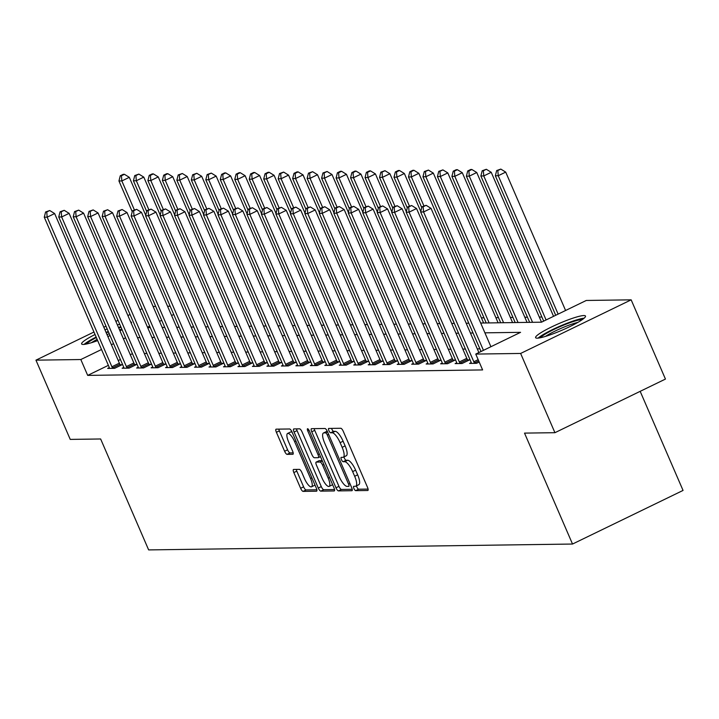 <?xml version="1.0" encoding="UTF-8"?>
<svg xmlns="http://www.w3.org/2000/svg" width="719" height="719" viewBox="0 0 719 719"><rect width="100%" height="100%" fill="white"/><g stroke="black" fill="none" stroke-linecap="round" stroke-linejoin="round"><path stroke-width="1.08" d="M353.919 488.489A2.391 0.728 -115.9 0 0 355.653 490.655L367.733 490.493A3.424 1.043 -115.9 0 0 367.876 490.457A3.424 1.043 -115.9 0 0 367.526 487.365L343.287 431.364A3.424 1.043 -115.9 0 0 340.806 428.272L328.727 428.434A2.391 0.728 -115.9 0 0 328.628 428.461A2.391 0.728 -115.9 0 0 328.88 430.627A2.391 0.728 -115.9 0 0 330.614 432.793L332.178 432.775A10.947 3.325 -115.9 0 1 340.123 442.679L342.145 447.344A10.947 3.325 -115.9 0 1 343.287 457.239A10.947 3.325 -115.9 0 1 342.81 457.347L341.246 457.374A2.391 0.728 -115.9 0 0 341.148 457.392A2.391 0.728 -115.9 0 0 341.399 459.558A2.391 0.728 -115.9 0 0 343.134 461.724L344.698 461.706A10.947 3.325 -115.9 0 1 352.643 471.61L354.665 476.275A10.947 3.325 -115.9 0 1 355.806 486.179A10.947 3.325 -115.9 0 1 355.33 486.278L353.766 486.305A2.391 0.728 -115.9 0 0 353.667 486.323A2.391 0.728 -115.9 0 0 353.919 488.489M356.516 485.828A2.391 0.728 -115.9 0 0 356.903 487.042A2.391 0.728 -115.9 0 0 358.646 489.208L368.074 489.082M331.576 428.398A2.391 0.728 -115.9 0 0 331.863 429.18A2.391 0.728 -115.9 0 0 333.598 431.346L335.162 431.319L332.178 432.775M343.997 456.898A2.391 0.728 -115.9 0 0 344.383 458.111A2.391 0.728 -115.9 0 0 346.118 460.277L347.681 460.259L344.698 461.706M130.642 321.878A27.187 3.649 156.6 0 1 131.505 322.346A27.187 3.649 156.6 0 1 131.253 323.289M122.068 329.688A27.187 3.649 156.6 0 1 119.947 330.821M110.061 335.584A27.187 3.649 156.6 0 1 107.859 336.555M97.667 340.617A27.187 3.649 156.6 0 1 83.26 344.446A27.187 3.649 156.6 0 1 81.606 343.934A27.187 3.649 156.6 0 1 95.025 334.506M583.846 315.551A27.187 3.649 156.6 0 1 585.5 316.063A27.187 3.649 156.6 0 1 565.853 328.493A27.187 3.649 156.6 0 1 537.246 338.164A27.187 3.649 156.6 0 1 535.601 337.651A27.187 3.649 156.6 0 1 555.248 325.222A27.187 3.649 156.6 0 1 583.846 315.551M293.613 469.453A3.424 1.043 -115.9 0 0 293.469 469.489A3.424 1.043 -115.9 0 0 293.828 472.581L300.623 488.291A3.424 1.043 -115.9 0 0 303.103 491.383L316.522 491.203A3.424 1.043 -115.9 0 0 316.666 491.167A3.424 1.043 -115.9 0 0 316.315 488.075L292.076 432.074A3.424 1.043 -115.9 0 0 289.595 428.982L276.177 429.162A3.424 1.043 -115.9 0 0 276.033 429.198A3.424 1.043 -115.9 0 0 276.393 432.29L284.607 451.271A3.424 1.043 -115.9 0 0 287.088 454.363L292.831 454.282A3.424 1.043 -115.9 0 0 292.975 454.255A3.424 1.043 -115.9 0 0 292.615 451.155L288.544 441.745A9.149 2.786 -115.9 0 1 287.591 433.467A9.149 2.786 -115.9 0 1 294.628 441.664L310.581 478.53A9.149 2.786 -115.9 0 1 311.534 486.808A9.149 2.786 -115.9 0 1 304.497 478.611L301.836 472.464A3.424 1.043 -115.9 0 0 299.356 469.372L293.613 469.453M480.66 323.038L541.47 322.193L586.282 300.461L631.156 299.841L665.443 379.075L554.924 432.694L524.519 433.108L572.522 544.04L148.644 549.909L100.642 438.976L70.237 439.399L35.95 360.156L93.955 332.025M554.924 432.694L520.628 353.451L475.753 354.072L520.565 332.34L484.903 332.834M108.371 365.351L87.682 375.39L482.611 369.926L475.753 354.072M87.682 375.39L80.825 359.536L35.95 360.156M335.98 487.797A3.424 1.043 -115.9 0 0 338.46 490.897L351.879 490.709A3.424 1.043 -115.9 0 0 352.022 490.682A3.424 1.043 -115.9 0 0 351.663 487.581L327.433 431.589A3.424 1.043 -115.9 0 0 324.952 428.488L311.534 428.677A3.424 1.043 -115.9 0 0 311.39 428.704A3.424 1.043 -115.9 0 0 311.74 431.804L335.98 487.797L338.964 486.35A3.424 1.043 -115.9 0 0 341.444 489.45L352.22 489.297M334.2 490.951L320.782 491.14A3.424 1.043 -115.9 0 1 318.301 488.048L294.071 432.047A3.424 1.043 -115.9 0 1 293.712 428.955A3.424 1.043 -115.9 0 1 293.855 428.919L299.598 428.839A3.424 1.043 -115.9 0 1 302.079 431.939L311.911 454.642A3.424 1.043 -115.9 0 0 314.392 457.742L318.202 457.688A3.424 1.043 -115.9 0 0 318.346 457.652A3.424 1.043 -115.9 0 0 317.996 454.561L307.759 430.915A2.391 0.728 -115.9 0 1 307.507 428.749A2.391 0.728 -115.9 0 1 309.35 430.897L333.984 487.833A3.424 1.043 -115.9 0 1 334.344 490.924A3.424 1.043 -115.9 0 1 334.2 490.951L334.461 490.825M479.879 348.841L477.281 348.877M465.409 349.048L462.802 349.083M450.93 349.245L448.323 349.281M436.451 349.443L433.854 349.479M421.972 349.641L419.375 349.677M407.493 349.847L404.896 349.883M393.023 350.045L390.417 350.081M378.545 350.243L375.947 350.279M364.066 350.45L361.468 350.486M349.587 350.647L346.989 350.683M335.117 350.845L332.511 350.881M320.638 351.043L318.041 351.079M306.159 351.249L303.562 351.285M291.68 351.447L289.083 351.483M277.21 351.645L274.604 351.681M262.732 351.852L260.134 351.888M248.253 352.049L245.655 352.085M233.774 352.247L231.176 352.283M219.295 352.454L216.698 352.49M204.825 352.652L202.219 352.687M190.346 352.849L187.749 352.885M175.867 353.047L173.27 353.083M161.389 353.254L158.791 353.29M146.919 353.451L144.312 353.487M132.449 353.676L130.283 354.719M120.415 359.509L118.249 360.561M479.196 362.025L476.535 363.32L469.588 363.419L471.242 362.61M456.763 362.816L455.109 363.616L462.056 363.517L469.525 359.895L467.638 359.922M442.284 363.014L440.63 363.814L447.578 363.715L455.046 360.093L453.168 360.12M427.805 363.212L426.151 364.012L433.099 363.922L440.567 360.3L438.689 360.327M413.326 363.419L411.681 364.218L418.629 364.12L426.097 360.498L424.21 360.525M398.856 363.616L397.203 364.416L404.15 364.317L411.619 360.695L409.731 360.722M384.377 363.814L382.724 364.614L389.671 364.524L397.14 360.902L395.252 360.92M369.899 364.012L368.245 364.821L375.192 364.722L382.661 361.1L380.782 361.127M355.42 364.218L353.766 365.018L360.722 364.919L368.191 361.298L366.304 361.324M340.95 364.416L339.296 365.216L346.243 365.126L353.712 361.495L351.825 361.522M326.471 364.614L324.817 365.423L331.765 365.324L339.233 361.702L337.346 361.729M311.992 364.821L310.338 365.62L317.286 365.522L324.754 361.9L322.876 361.927M297.513 365.018L295.86 365.818L302.816 365.719L310.284 362.097L308.397 362.124M283.043 365.216L281.39 366.016L288.337 365.926L295.806 362.304L293.918 362.331M268.564 365.414L266.911 366.223L273.858 366.124L281.327 362.502L279.439 362.529M254.086 365.62L252.432 366.42L259.379 366.322L266.848 362.7L264.969 362.727M239.607 365.818L237.953 366.618L244.909 366.528L252.369 362.897L250.491 362.924M225.137 366.016L223.483 366.825L230.431 366.726L237.899 363.104L236.012 363.131M210.658 366.223L209.004 367.023L215.952 366.924L223.42 363.302L221.533 363.329M196.179 366.42L194.525 367.22L201.473 367.121L208.941 363.499L207.063 363.526M181.7 366.618L180.047 367.418L186.994 367.328L194.463 363.706L192.584 363.733M167.221 366.816L165.577 367.625L172.524 367.526L179.993 363.904L178.105 363.931M152.752 367.023L151.098 367.822L158.045 367.724L165.514 364.102L163.626 364.129M138.273 367.22L136.619 368.02L143.566 367.93L151.035 364.308L149.148 364.326M123.794 367.418L122.14 368.227L129.087 368.128L136.556 364.506L134.678 364.533M109.315 367.625L107.661 368.425L114.618 368.326L122.086 364.704L120.199 364.731M541.901 317.016L539.304 317.052M527.422 317.214L524.825 317.25M512.944 317.412L510.346 317.447M498.474 317.618L495.867 317.654M483.995 317.816L481.397 317.852M572.522 544.04L683.05 490.43L640.171 391.334M631.156 299.841L520.628 353.451M103.824 327.235L105.99 326.183M115.867 321.393L118.024 320.341M127.901 315.551L130.067 314.509M139.935 309.718L142.101 308.667M153.093 306.456L155.69 306.42M167.563 306.249L170.169 306.213M104.965 329.859A27.187 3.649 156.6 0 1 107.167 328.916M117.413 324.97A27.187 3.649 156.6 0 1 119.696 324.197M147.701 327.648L150.298 327.612M162.17 327.442L164.777 327.406M176.649 327.244L179.247 327.208M191.128 327.046L193.726 327.01M205.607 326.839L208.204 326.803M220.077 326.642L222.683 326.606M234.556 326.444L237.153 326.408M249.035 326.237L251.632 326.201M263.514 326.04L266.111 326.004M277.983 325.842L280.59 325.806M292.462 325.644L295.06 325.608M306.941 325.437L309.538 325.401M321.42 325.24L324.017 325.204M335.89 325.042L338.496 325.006M350.369 324.835L352.966 324.799M364.848 324.637L367.445 324.602M379.326 324.44L381.924 324.404M393.805 324.242L396.403 324.206M408.275 324.035L410.882 323.999M422.754 323.838L425.351 323.802M437.233 323.64L439.83 323.604M451.712 323.433L454.309 323.397M466.182 323.235L468.788 323.199M173.737 314.473L171.571 315.515M161.703 320.306L159.537 321.357M149.66 326.147L147.503 327.199M125.591 337.822L123.425 338.874M113.557 343.664L111.391 344.716M101.514 349.506L80.825 359.536M473.021 332.996L470.424 333.032M458.542 333.194L455.945 333.23M444.072 333.4L441.466 333.436M429.594 333.598L426.996 333.634M415.115 333.796L412.517 333.832M400.636 333.993L398.038 334.029M386.166 334.2L383.56 334.236M371.687 334.398L369.09 334.434M357.208 334.596L354.611 334.632M342.729 334.802L340.132 334.838M328.259 335L325.653 335.036M313.781 335.198L311.183 335.234M299.302 335.396L296.704 335.431M284.823 335.602L282.225 335.638M270.353 335.8L267.747 335.836M255.874 335.998L253.277 336.034M241.395 336.204L238.798 336.24M226.916 336.402L224.319 336.438M212.438 336.6L209.84 336.636M197.968 336.807L195.361 336.843M183.489 337.004L180.891 337.04M169.01 337.202L166.413 337.238M154.531 337.4L151.934 337.436M140.061 337.606L137.455 337.642M358.323 484.831A10.947 3.325 -115.9 0 0 358.79 484.723A10.947 3.325 -115.9 0 0 357.649 474.828L354.665 476.275M347.681 460.259A10.947 3.325 -115.9 0 1 355.626 470.163L357.649 474.828M345.803 455.9A10.947 3.325 -115.9 0 0 346.27 455.792A10.947 3.325 -115.9 0 0 345.129 445.897L342.145 447.344M335.162 431.319A10.947 3.325 -115.9 0 1 343.107 441.223L345.129 445.897M314.176 428.641A3.424 1.043 -115.9 0 0 314.733 430.348L338.964 486.35M348.742 486.377A2.391 0.728 -115.9 0 0 348.841 486.35A2.391 0.728 -115.9 0 0 348.589 484.184L327.325 435.031A2.391 0.728 -115.9 0 0 325.581 432.865L323.936 432.883A10.947 3.325 -115.9 0 0 323.469 432.991A10.947 3.325 -115.9 0 0 324.602 442.895L339.143 476.49A10.947 3.325 -115.9 0 0 347.088 486.395L348.742 486.377M323.469 432.991L326.453 431.544A10.947 3.325 -115.9 0 1 326.92 431.436L327.361 431.427M334.542 489.54L323.775 489.693L320.782 491.14M296.498 428.884A3.424 1.043 -115.9 0 0 297.055 430.6L321.285 486.592A3.424 1.043 -115.9 0 0 323.775 489.693M322.112 478.216A9.149 2.786 -115.9 0 0 329.14 486.404A9.149 2.786 -115.9 0 0 328.188 478.126L322.57 465.139A3.424 1.043 -115.9 0 0 320.09 462.047L316.279 462.101A3.424 1.043 -115.9 0 0 316.135 462.128A3.424 1.043 -115.9 0 0 316.486 465.22L322.112 478.216M329.14 486.404L332.133 484.957A9.149 2.786 -115.9 0 0 332.564 484.525M319.002 460.78A3.424 1.043 -115.9 0 1 319.119 460.681A3.424 1.043 -115.9 0 1 319.263 460.645L322.211 460.609M311.534 486.808L314.518 485.352A9.149 2.786 -115.9 0 0 314.949 484.93M292.229 432.425A9.149 2.786 -115.9 0 0 290.575 432.02L287.591 433.467M278.828 429.126A3.424 1.043 -115.9 0 0 279.376 430.843L287.591 449.815A3.424 1.043 -115.9 0 0 290.072 452.916L293.172 452.871M296.255 469.417A3.424 1.043 -115.9 0 0 296.812 471.134L303.607 486.844A3.424 1.043 -115.9 0 0 306.096 489.936L316.863 489.792M565.592 310.491L505.709 172.111L498.24 175.733L495.346 175.778L555.715 315.282M558.124 314.113L498.24 175.733L497.827 170.538L500.819 169.091L496.667 170.556L497.827 170.538M495.346 175.778L496.667 170.556M500.819 169.091L505.709 172.111M490.915 346.72L431.032 208.339L423.563 211.961L483.447 350.342M423.149 206.766L426.133 205.319L421.99 206.784L423.149 206.766L423.563 211.961L420.66 211.997L481.038 351.51M431.032 208.339L426.133 205.319M421.99 206.784L420.66 211.997M553.558 316.333L491.23 172.308L483.761 175.939L480.867 175.975L543.681 321.123M546.089 319.955L483.761 175.939L483.348 170.745L486.341 169.289L482.197 170.754L483.348 170.745M480.867 175.975L482.197 170.754M486.341 169.289L491.23 172.308M541.515 322.175A3.487 1.061 64.1 0 1 541.488 322.112L476.751 172.515L469.282 176.137L466.388 176.173L529.651 322.355M532.545 322.319L469.282 176.137L468.878 170.942L471.862 169.495L470.702 169.504L467.718 170.96L468.878 170.942M466.388 176.173L467.718 170.96M471.862 169.495L476.751 172.515M527.054 322.391A3.487 1.061 64.1 0 1 527.018 322.31L462.281 172.713L454.812 176.335L451.909 176.38L515.172 322.561M518.066 322.516L454.812 176.335L454.399 171.14L457.383 169.693L456.223 169.711L453.24 171.158L454.399 171.14M451.909 176.38L453.24 171.158M457.383 169.693L462.281 172.713M478.872 352.562L416.553 208.537L409.084 212.159L473.821 361.765A3.487 1.061 -115.9 0 0 474.414 362.942L474.648 363.347M408.671 206.964L411.654 205.517L407.511 206.982L408.671 206.964L409.084 212.159L406.19 212.204L470.927 361.801A3.487 1.061 -115.9 0 1 471.349 362.987L471.466 363.392M416.553 208.537L411.654 205.517M407.511 206.982L406.19 212.204M459.342 361.963L466.811 358.341L402.074 208.744L394.605 212.366L459.342 361.963A3.487 1.061 -115.9 0 0 459.935 363.14L460.169 363.544M394.192 207.171L397.185 205.715L393.032 207.18L394.192 207.171L394.605 212.366L391.711 212.402L456.448 361.999A3.487 1.061 -115.9 0 1 456.88 363.185L456.987 363.589M466.811 358.341A3.487 1.061 -115.9 0 0 467.404 359.518L468.042 360.614M402.074 208.744L397.185 205.715M393.032 207.18L391.711 212.402M444.863 362.16L452.332 358.538L387.595 208.941L380.126 212.563L444.863 362.16A3.487 1.061 -115.9 0 0 445.465 363.347L445.699 363.742M379.722 207.369L382.706 205.922L378.562 207.387L379.722 207.369L380.126 212.563L377.232 212.599L441.969 362.205A3.487 1.061 -115.9 0 1 442.401 363.383L442.518 363.787M452.332 358.538A3.487 1.061 -115.9 0 0 452.934 359.725L453.563 360.812M387.595 208.941L382.706 205.922M378.562 207.387L377.232 212.599M512.575 322.597A3.487 1.061 64.1 0 1 512.539 322.516L447.802 172.911L440.334 176.532L437.44 176.577L500.694 322.759M503.588 322.723L440.334 176.532L439.92 171.338L442.904 169.891L438.761 171.356L439.92 171.338M437.44 176.577L438.761 171.356M442.904 169.891L447.802 172.911M430.393 362.367L437.862 358.736L373.125 209.139L365.656 212.761L430.393 362.367A3.487 1.061 -115.9 0 0 430.987 363.544L431.22 363.949M365.243 207.566L368.227 206.119L364.084 207.584L365.243 207.566L365.656 212.761L362.753 212.806L427.499 362.403A3.487 1.061 -115.9 0 1 427.922 363.589L428.039 363.994M437.862 358.736A3.487 1.061 -115.9 0 0 438.455 359.922L439.093 361.019M373.125 209.139L368.227 206.119M364.084 207.584L362.753 212.806M540.409 337.732A23.52 3.155 156.6 0 1 564.954 324.593A23.52 3.155 156.6 0 1 582.264 319.622M577.842 322.4A21.786 2.921 -23.4 0 0 565.395 326.534A21.786 2.921 -23.4 0 0 545.46 336.411M584.116 318.202A27.007 3.622 -23.4 0 0 565.449 323.883A27.007 3.622 -23.4 0 0 538.109 338.11M86.424 344.024A23.52 3.155 156.6 0 1 96.337 337.544M106.259 332.843A23.52 3.155 156.6 0 1 108.461 331.899M118.734 328.035A23.52 3.155 156.6 0 1 121.044 327.307M121.853 329.194A21.786 2.921 -23.4 0 0 119.534 329.886M109.243 333.706A21.786 2.921 -23.4 0 0 107.032 334.641M97.137 339.368A21.786 2.921 -23.4 0 0 91.466 342.693M120.801 326.759A27.007 3.622 -23.4 0 0 118.518 327.531M108.272 331.468A27.007 3.622 -23.4 0 0 106.07 332.412M96.13 337.058A27.007 3.622 -23.4 0 0 84.114 344.392M498.096 322.795A3.487 1.061 64.1 0 1 498.06 322.714L433.323 173.117L425.855 176.739L422.961 176.775L486.215 322.957M489.118 322.921L425.855 176.739L425.441 171.544L428.434 170.088L424.282 171.553L425.441 171.544M422.961 176.775L424.282 171.553M428.434 170.088L433.323 173.117M483.617 322.993A3.487 1.061 64.1 0 1 483.581 322.912L418.844 173.315L411.376 176.937L408.482 176.973L421.765 207.665M423.895 205.859L411.376 176.937L410.971 171.742L413.955 170.295L412.796 170.313L409.812 171.76L410.971 171.742M408.482 176.973L409.812 171.76M413.955 170.295L418.844 173.315M420.795 211.476L404.366 173.513L396.906 177.135L394.003 177.18L407.287 207.872M409.417 206.056L396.906 177.135L396.493 171.94L399.476 170.493L398.317 170.511L395.333 171.958L396.493 171.94M394.003 177.18L395.333 171.958M399.476 170.493L404.366 173.513M406.325 211.674L389.896 173.719L382.427 177.341L379.533 177.377L392.808 208.07M394.938 206.263L382.427 177.341L382.014 172.147L384.998 170.691L380.854 172.156L382.014 172.147M379.533 177.377L380.854 172.156M384.998 170.691L389.896 173.719M391.846 211.88L375.417 173.917L367.948 177.539L365.054 177.575L378.338 208.267M380.468 206.461L367.948 177.539L367.535 172.344L370.528 170.897L369.368 170.906L366.375 172.362L367.535 172.344M365.054 177.575L366.375 172.362M370.528 170.897L375.417 173.917M415.915 362.565L423.383 358.943L358.646 209.337L351.178 212.959L415.915 362.565A3.487 1.061 -115.9 0 0 416.508 363.742L416.741 364.147M350.764 207.764L353.748 206.317L349.605 207.782L350.764 207.764L351.178 212.959L348.284 213.004L413.021 362.601A3.487 1.061 -115.9 0 1 413.443 363.787L413.56 364.191M423.383 358.943A3.487 1.061 -115.9 0 0 423.976 360.12L424.614 361.217M358.646 209.337L353.748 206.317M349.605 207.782L348.284 213.004M401.436 362.762L408.904 359.141L344.167 209.544L336.699 213.166L401.436 362.762A3.487 1.061 -115.9 0 0 402.029 363.949L402.263 364.344M336.285 207.971L339.278 206.524L335.126 207.989L336.285 207.971L336.699 213.166L333.805 213.201L398.542 362.807A3.487 1.061 -115.9 0 1 398.973 363.985L399.081 364.389M408.904 359.141A3.487 1.061 -115.9 0 0 409.497 360.327L410.136 361.414M344.167 209.544L339.278 206.524M335.126 207.989L333.805 213.201M386.957 362.96L394.425 359.338L329.688 209.741L322.22 213.363L386.957 362.96A3.487 1.061 -115.9 0 0 387.559 364.147L387.793 364.551M321.815 208.168L324.799 206.721L320.656 208.186L321.815 208.168L322.22 213.363L319.326 213.408L384.063 363.005A3.487 1.061 -115.9 0 1 384.494 364.191L384.611 364.587M394.425 359.338A3.487 1.061 -115.9 0 0 395.028 360.525L395.657 361.621M329.688 209.741L324.799 206.721M320.656 208.186L319.326 213.408M372.487 363.167L379.956 359.545L315.21 209.939L307.75 213.561L372.487 363.167A3.487 1.061 -115.9 0 0 373.08 364.344L373.314 364.749M307.337 208.366L310.32 206.919L306.177 208.384L307.337 208.366L307.75 213.561L304.847 213.606L369.584 363.203A3.487 1.061 -115.9 0 1 370.015 364.389L370.132 364.794M379.956 359.545A3.487 1.061 -115.9 0 0 380.549 360.722L381.178 361.819M315.21 209.939L310.32 206.919M306.177 208.384L304.847 213.606M358.008 363.365L365.477 359.743L300.74 210.146L293.271 213.768L358.008 363.365A3.487 1.061 -115.9 0 0 358.601 364.551L358.835 364.946M292.858 208.573L295.842 207.117L291.698 208.582L292.858 208.573L293.271 213.768L290.377 213.804L355.114 363.401A3.487 1.061 -115.9 0 1 355.537 364.587L355.653 364.991M365.477 359.743A3.487 1.061 -115.9 0 0 366.07 360.92L366.708 362.017M300.74 210.146L295.842 207.117M291.698 208.582L290.377 213.804M377.367 212.078L360.938 174.115L353.469 177.737L350.575 177.782L363.859 208.474M365.989 206.659L353.469 177.737L353.056 172.542L356.049 171.095L354.889 171.113L351.906 172.56L353.056 172.542M350.575 177.782L351.906 172.56M356.049 171.095L360.938 174.115M343.529 363.562L350.998 359.94L286.261 210.343L278.792 213.965L343.529 363.562A3.487 1.061 -115.9 0 0 344.122 364.749L344.356 365.144M278.379 208.771L281.372 207.324L277.219 208.789L278.379 208.771L278.792 213.965L275.898 214.001L340.635 363.607A3.487 1.061 -115.9 0 1 341.067 364.794L341.174 365.189M350.998 359.94A3.487 1.061 -115.9 0 0 351.591 361.127L352.229 362.214M286.261 210.343L281.372 207.324M277.219 208.789L275.898 214.001M362.888 212.276L346.459 174.313L338.991 177.935L336.097 177.979L349.38 208.672M351.51 206.856L338.991 177.935L338.586 172.74L341.57 171.293L340.411 171.311L337.427 172.758L338.586 172.74M336.097 177.979L337.427 172.758M341.57 171.293L346.459 174.313M329.05 363.769L336.519 360.147L271.782 210.541L264.313 214.163L329.05 363.769A3.487 1.061 -115.9 0 0 329.653 364.946L329.886 365.351M263.9 208.968L266.893 207.521L262.75 208.986L263.9 208.968L264.313 214.163L261.419 214.208L326.156 363.805A3.487 1.061 -115.9 0 1 326.588 364.991L326.705 365.396M336.519 360.147A3.487 1.061 -115.9 0 0 337.121 361.324L337.75 362.421M271.782 210.541L266.893 207.521M262.75 208.986L261.419 214.208M348.409 212.482L331.989 174.519L324.521 178.141L321.627 178.177L334.901 208.87M337.031 207.063L324.521 178.141L324.107 172.946L327.091 171.49L322.948 172.964L324.107 172.946M321.627 178.177L322.948 172.964M327.091 171.49L331.989 174.519M314.58 363.967L322.04 360.345L257.303 210.739L249.835 214.37L314.58 363.967A3.487 1.061 -115.9 0 0 315.174 365.144L315.407 365.549M249.43 209.166L252.414 207.719L248.271 209.184L249.43 209.166L249.835 214.37L246.941 214.406L311.678 364.003A3.487 1.061 -115.9 0 1 312.109 365.189L312.226 365.594M322.04 360.345A3.487 1.061 -115.9 0 0 322.642 361.522L323.271 362.619M257.303 210.739L252.414 207.719M248.271 209.184L246.941 214.406M333.94 212.68L317.51 174.717L310.042 178.339L307.148 178.384L320.431 209.067M322.561 207.261L310.042 178.339L309.628 173.144L312.621 171.697L308.469 173.162L309.628 173.144M307.148 178.384L308.469 173.162M312.621 171.697L317.51 174.717M300.102 364.165L307.57 360.543L242.833 210.946L235.365 214.568L300.102 364.165A3.487 1.061 -115.9 0 0 300.695 365.351L300.928 365.746M234.951 209.373L237.935 207.926L233.792 209.391L234.951 209.373L235.365 214.568L232.471 214.604L297.208 364.209A3.487 1.061 -115.9 0 1 297.63 365.387L297.747 365.791M307.57 360.543A3.487 1.061 -115.9 0 0 308.163 361.729L308.802 362.816M242.833 210.946L237.935 207.926M233.792 209.391L232.471 214.604M319.461 212.878L303.032 174.915L295.563 178.537L292.669 178.582L305.952 209.274M308.083 207.458L295.563 178.537L295.149 173.342L298.142 171.895L296.983 171.913L293.999 173.36L295.149 173.342M292.669 178.582L293.999 173.36M298.142 171.895L303.032 174.915M285.623 364.362L293.091 360.74L228.354 211.143L220.886 214.765L285.623 364.362A3.487 1.061 -115.9 0 0 286.216 365.549L286.45 365.953M220.472 209.571L223.465 208.124L219.313 209.589L220.472 209.571L220.886 214.765L217.992 214.81L282.729 364.407A3.487 1.061 -115.9 0 1 283.16 365.594L283.268 365.989M293.091 360.74A3.487 1.061 -115.9 0 0 293.685 361.927L294.323 363.023M228.354 211.143L223.465 208.124M219.313 209.589L217.992 214.81M304.982 213.076L288.553 175.121L281.084 178.743L278.19 178.779L291.474 209.472M293.604 207.665L281.084 178.743L280.68 173.549L283.663 172.093L279.52 173.558L280.68 173.549M278.19 178.779L279.52 173.558M283.663 172.093L288.553 175.121M271.144 364.569L278.613 360.947L213.876 211.341L206.407 214.963L271.144 364.569A3.487 1.061 -115.9 0 0 271.746 365.746L271.971 366.151M205.994 209.768L208.986 208.321L204.843 209.786L205.994 209.768L206.407 214.963L203.513 215.008L268.25 364.605A3.487 1.061 -115.9 0 1 268.681 365.791L268.798 366.196M278.613 360.947A3.487 1.061 -115.9 0 0 279.206 362.124L279.844 363.221M213.876 211.341L208.986 208.321M204.843 209.786L203.513 215.008M290.503 213.282L274.083 175.319L266.614 178.941L263.72 178.977L276.995 209.669M279.125 207.863L266.614 178.941L266.201 173.746L269.185 172.299L268.025 172.308L265.041 173.764L266.201 173.746M263.72 178.977L265.041 173.764M269.185 172.299L274.083 175.319M276.033 213.48L259.604 175.517L252.135 179.139L249.241 179.184L262.525 209.876M264.646 208.061L252.135 179.139L251.722 173.944L254.715 172.497L253.555 172.515L250.563 173.962L251.722 173.944M249.241 179.184L250.563 173.962M254.715 172.497L259.604 175.517M261.554 213.678L245.125 175.715L237.656 179.346L234.762 179.382L248.046 210.074M250.176 208.267L237.656 179.346L237.243 174.142L240.236 172.695L239.076 172.713L236.093 174.16L237.243 174.142M234.762 179.382L236.093 174.16M240.236 172.695L245.125 175.715M247.075 213.885L230.646 175.921L223.178 179.543L220.284 179.579L233.567 210.272M235.697 208.465L223.178 179.543L222.773 174.349L225.757 172.902L224.598 172.911L221.614 174.366L222.773 174.349M220.284 179.579L221.614 174.366M225.757 172.902L230.646 175.921M232.597 214.082L216.176 176.119L208.708 179.741L205.805 179.786L219.088 210.478M221.218 208.663L208.708 179.741L208.294 174.546L211.278 173.099L207.135 174.564L208.294 174.546M205.805 179.786L207.135 174.564M211.278 173.099L216.176 176.119M218.127 214.28L201.697 176.317L194.229 179.939L191.335 179.984L204.609 210.676M206.739 208.861L194.229 179.939L193.815 174.744L196.799 173.297L192.656 174.762L193.815 174.744M191.335 179.984L192.656 174.762M196.799 173.297L201.697 176.317M203.648 214.478L187.219 176.523L179.75 180.145L176.856 180.181L190.14 210.874M192.27 209.067L179.75 180.145L179.337 174.951L182.329 173.495L178.177 174.96L179.337 174.951M176.856 180.181L178.177 174.96M182.329 173.495L187.219 176.523M189.169 214.684L172.74 176.721L165.271 180.343L162.377 180.379L175.661 211.071M177.791 209.265L165.271 180.343L164.867 175.148L167.851 173.701L166.691 173.71L163.707 175.166L164.867 175.148M162.377 180.379L163.707 175.166M167.851 173.701L172.74 176.721M174.69 214.882L158.261 176.919L150.801 180.541L147.898 180.586L161.182 211.278M163.312 209.463L150.801 180.541L150.388 175.346L153.372 173.899L152.212 173.917L149.228 175.364L150.388 175.346M147.898 180.586L149.228 175.364M153.372 173.899L158.261 176.919M160.22 215.08L143.791 177.117L136.322 180.748L133.428 180.784L146.703 211.476M148.833 209.669L136.322 180.748L135.909 175.553L138.893 174.097L134.75 175.562L135.909 175.553M133.428 180.784L134.75 175.562M138.893 174.097L143.791 177.117M145.741 215.287L129.312 177.323L121.844 180.945L118.95 180.981L132.233 211.674M134.363 209.867L121.844 180.945L121.43 175.751L124.423 174.304L123.264 174.313L120.271 175.769L121.43 175.751M118.95 180.981L120.271 175.769M124.423 174.304L129.312 177.323M256.665 364.767L264.134 361.145L199.397 211.548L191.928 215.17L256.665 364.767A3.487 1.061 -115.9 0 0 257.267 365.953L257.501 366.348M191.524 209.975L194.507 208.519L190.364 209.984L191.524 209.975L191.928 215.17L189.034 215.206L253.771 364.812A3.487 1.061 -115.9 0 1 254.202 365.989L254.319 366.393M264.134 361.145A3.487 1.061 -115.9 0 0 264.736 362.322L265.365 363.419M199.397 211.548L194.507 208.519M190.364 209.984L189.034 215.206M242.195 364.964L249.664 361.342L184.927 211.745L177.458 215.367L242.195 364.964A3.487 1.061 -115.9 0 0 242.788 366.151L243.022 366.546M177.045 210.173L180.029 208.726L175.885 210.191L177.045 210.173L177.458 215.367L174.555 215.403L239.301 365.009A3.487 1.061 -115.9 0 1 239.724 366.196L239.84 366.591M249.664 361.342A3.487 1.061 -115.9 0 0 250.257 362.529L250.895 363.616M184.927 211.745L180.029 208.726M175.885 210.191L174.555 215.403M227.716 365.171L235.185 361.549L170.448 211.943L162.979 215.565L227.716 365.171A3.487 1.061 -115.9 0 0 228.309 366.348L228.543 366.753M162.566 210.37L165.55 208.923L161.407 210.388L162.566 210.37L162.979 215.565L160.085 215.61L224.822 365.207A3.487 1.061 -115.9 0 1 225.245 366.393L225.362 366.798M235.185 361.549A3.487 1.061 -115.9 0 0 235.778 362.727L236.416 363.823M170.448 211.943L165.55 208.923M161.407 210.388L160.085 215.61M213.237 365.369L220.706 361.747L155.969 212.141L148.5 215.772L213.237 365.369A3.487 1.061 -115.9 0 0 213.831 366.546L214.064 366.951M148.087 210.577L151.08 209.121L146.928 210.586L148.087 210.577L148.5 215.772L145.606 215.808L210.343 365.405A3.487 1.061 -115.9 0 1 210.775 366.591L210.883 366.996M220.706 361.747A3.487 1.061 -115.9 0 0 221.299 362.924L221.937 364.021M155.969 212.141L151.08 209.121M146.928 210.586L145.606 215.808M198.759 365.567L206.227 361.945L141.49 212.348L134.022 215.97L198.759 365.567A3.487 1.061 -115.9 0 0 199.361 366.753L199.594 367.148M133.617 210.775L136.601 209.328L132.458 210.793L133.617 210.775L134.022 215.97L131.128 216.006L195.865 365.612A3.487 1.061 -115.9 0 1 196.296 366.789L196.413 367.193M206.227 361.945A3.487 1.061 -115.9 0 0 206.829 363.131L207.458 364.218M141.49 212.348L136.601 209.328M132.458 210.793L131.128 216.006M184.289 365.773L191.757 362.142L127.011 212.545L119.552 216.167L184.289 365.773A3.487 1.061 -115.9 0 0 184.882 366.951L185.116 367.355M119.138 210.973L122.122 209.526L117.979 210.991L119.138 210.973L119.552 216.167L116.649 216.212L181.395 365.809A3.487 1.061 -115.9 0 1 181.817 366.996L181.934 367.4M191.757 362.142A3.487 1.061 -115.9 0 0 192.35 363.329L192.989 364.425M127.011 212.545L122.122 209.526M117.979 210.991L116.649 216.212M169.81 365.971L177.278 362.349L112.541 212.743L105.073 216.365L169.81 365.971A3.487 1.061 -115.9 0 0 170.403 367.148L170.637 367.553M104.659 211.17L107.643 209.723L103.5 211.188L104.659 211.17L105.073 216.365L102.179 216.41L166.916 366.007A3.487 1.061 -115.9 0 1 167.338 367.193L167.455 367.598M177.278 362.349A3.487 1.061 -115.9 0 0 177.872 363.526L178.51 364.623M112.541 212.743L107.643 209.723M103.5 211.188L102.179 216.41M155.331 366.169L162.8 362.547L98.063 212.95L90.594 216.572L155.331 366.169A3.487 1.061 -115.9 0 0 155.924 367.355L156.158 367.751M90.181 211.377L93.173 209.921L89.021 211.386L90.181 211.377L90.594 216.572L87.7 216.608L152.437 366.214A3.487 1.061 -115.9 0 1 152.868 367.391L152.976 367.795M162.8 362.547A3.487 1.061 -115.9 0 0 163.393 363.733L164.031 364.821M98.063 212.95L93.173 209.921M89.021 211.386L87.7 216.608M140.852 366.366L148.321 362.744L83.584 213.148L76.115 216.77L140.852 366.366A3.487 1.061 -115.9 0 0 141.454 367.553L141.688 367.948M75.711 211.575L78.695 210.128L74.551 211.593L75.711 211.575L76.115 216.77L73.221 216.805L137.958 366.411A3.487 1.061 -115.9 0 1 138.39 367.598L138.506 367.993M148.321 362.744A3.487 1.061 -115.9 0 0 148.923 363.931L149.552 365.018M83.584 213.148L78.695 210.128M74.551 211.593L73.221 216.805M126.382 366.573L133.851 362.951L69.105 213.345L61.645 216.967L126.382 366.573A3.487 1.061 -115.9 0 0 126.975 367.751L127.209 368.155M61.232 211.772L64.216 210.325L60.072 211.79L61.232 211.772L61.645 216.967L58.742 217.012L123.479 366.609A3.487 1.061 -115.9 0 1 123.911 367.795L124.028 368.2M133.851 362.951A3.487 1.061 -115.9 0 0 134.444 364.129L135.073 365.225M69.105 213.345L64.216 210.325M60.072 211.79L58.742 217.012M111.903 366.771L119.372 363.149L54.635 213.552L47.166 217.174L111.903 366.771A3.487 1.061 -115.9 0 0 112.497 367.948L112.73 368.353M46.753 211.979L49.737 210.523L45.594 211.988L46.753 211.979L47.166 217.174L44.272 217.21L109.009 366.807A3.487 1.061 -115.9 0 1 109.432 367.993L109.549 368.398M119.372 363.149A3.487 1.061 -115.9 0 0 119.965 364.326L120.603 365.423M54.635 213.552L49.737 210.523M45.594 211.988L44.272 217.21M358.646 489.208L355.653 490.655M333.598 431.346L330.614 432.793M346.118 460.277L343.134 461.724M355.626 470.163L352.643 471.61M343.107 441.223L340.123 442.679M314.733 430.348L311.74 431.804M341.444 489.45L338.46 490.897M349.919 483.545L348.589 484.184M328.646 434.384L327.325 435.031M327.567 431.903L325.581 432.865M326.92 431.436L323.936 432.883M321.285 486.592L318.301 488.048M297.055 430.6L294.071 432.047M320.467 456.592L318.463 457.563M319.317 453.923L317.996 454.561M309.053 430.286L307.759 430.915M329.509 477.488L328.188 478.126M323.892 464.501L322.57 465.139M322.355 460.942L320.09 462.047M319.263 460.645L316.279 462.101M311.902 477.883L310.581 478.53M295.949 441.017L294.628 441.664M290.072 452.916L287.088 454.363M287.591 449.815L284.607 451.271M279.376 430.843L276.393 432.29M306.096 489.936L303.103 491.383M303.607 486.844L300.623 488.291M296.812 471.134L293.828 472.581M473.821 361.765L478.171 359.653M474.414 362.942L478.692 360.866M459.935 363.14L467.404 359.518M445.465 363.347L452.934 359.725M430.987 363.544L438.455 359.922M416.508 363.742L423.976 360.12M402.029 363.949L409.497 360.327M387.559 364.147L395.028 360.525M373.08 364.344L380.549 360.722M358.601 364.551L366.07 360.92M344.122 364.749L351.591 361.127M329.653 364.946L337.121 361.324M315.174 365.144L322.642 361.522M300.695 365.351L308.163 361.729M286.216 365.549L293.685 361.927M271.746 365.746L279.206 362.124M257.267 365.953L264.736 362.322M242.788 366.151L250.257 362.529M228.309 366.348L235.778 362.727M213.831 366.546L221.299 362.924M199.361 366.753L206.829 363.131M184.882 366.951L192.35 363.329M170.403 367.148L177.872 363.526M155.924 367.355L163.393 363.733M141.454 367.553L148.923 363.931M126.975 367.751L134.444 364.129M112.497 367.948L119.965 364.326M358.79 484.723L355.806 486.179M346.27 455.792L343.287 457.239M320.485 456.619L318.346 457.652M319.119 460.681L316.135 462.128"/></g></svg>

